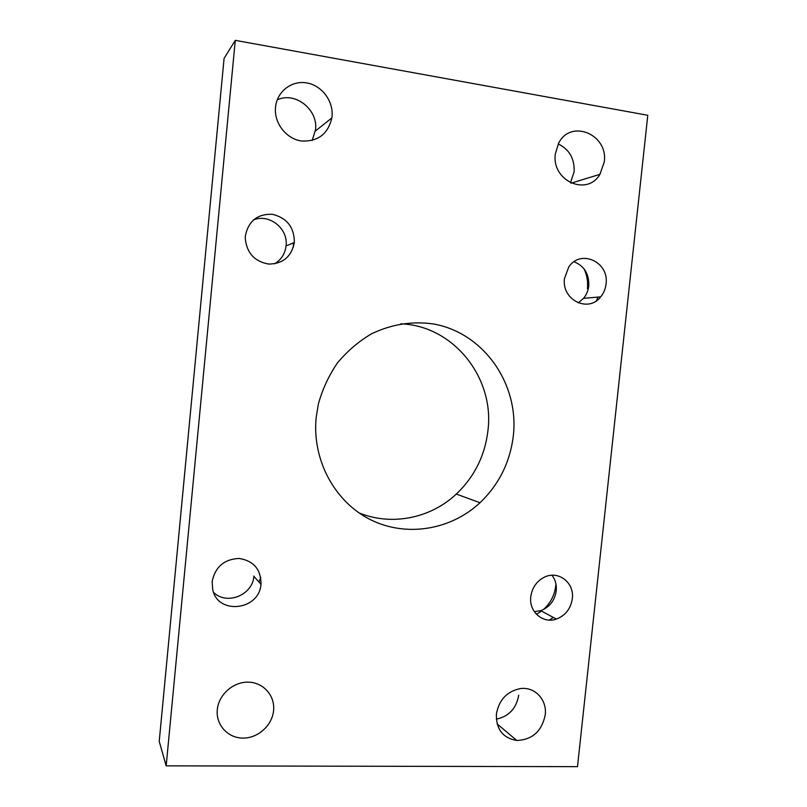 <?xml version="1.0" encoding="UTF-8"?>
<svg xmlns="http://www.w3.org/2000/svg" width="807" height="807" viewBox="0 0 807 807"><rect width="100%" height="100%" fill="white"/><g stroke="black" fill="none" stroke-linecap="round" stroke-linejoin="round"><path stroke-width="1.21" d="M400.807 323.839C453.443 325.604 494.63 377.767 487.973 430.343C485.027 455.511 474.476 476.755 456.308 494.076C430.585 518.296 391.587 526.285 358.944 512.848M316.162 417.532C311.946 459.99 334.804 501.994 370.574 519.728C406.355 537.523 450.831 530.007 480.014 502.731C499.13 484.371 510.256 461.886 513.383 435.286C519.052 384.071 484.029 333.301 434.186 324.091C412.548 320.863 391.566 324.152 371.25 333.957C358.49 341.573 347.242 351.196 337.508 362.837C328.893 375.416 322.518 389.115 318.382 403.934L316.162 417.532M260.742 577.308L259.027 582.089M555.912 583.875L555.761 585.741C554.591 595.233 550.495 603.172 543.454 609.547M541.547 611.101L536.453 614.298M553.32 617.446L549.295 620.089M598.037 297.097L596.353 300.819M217.295 709.706C215.721 724.787 227.846 738.092 242.907 738.092C257.958 738.324 272.231 725.432 273.583 710.594C275.157 695.745 263.445 682.409 248.364 682.157C233.314 681.683 218.636 694.605 217.295 709.706M518.719 695.2C516.359 708.435 508.884 716.434 496.305 719.168M496.376 714.114C496.103 729.336 502.912 738.123 516.803 740.483C532.378 739.767 541.85 731.233 545.229 714.881C547.207 699.79 534.819 686.505 520.434 688.583C506.998 691.317 498.978 699.82 496.376 714.114M277.225 99.846C295.17 91.241 318.331 109.641 315.517 129.816L312.168 140.468M275.53 107.23L275.419 108.663C274.592 123.905 286.566 138.774 301.203 140.963C317.726 141.881 327.945 134.204 331.869 117.933L332.02 116.652C333.644 101.279 321.932 85.481 306.801 82.939C291.7 80.175 276.922 91.554 275.53 107.23M558.242 143.939C569.389 149.426 574.675 158.747 574.11 171.891L570.488 182.816M555.327 153.885C551.363 180.849 587.052 196.747 599.954 174.312L604.241 162.046C608.539 134.436 570.67 118.488 558.545 143.353L555.327 153.885M574.039 261.761C584.308 265.937 589.211 273.987 588.757 285.9C588.212 290.651 586.487 294.797 583.562 298.338L578.216 302.877M564.486 278.486C561.329 299.811 588.353 313.247 600.69 296.865C603.697 293.213 605.482 288.936 606.047 284.034C609.446 262.114 580.647 248.657 568.764 267.006L564.486 278.486M551.978 575.26C555.357 579.739 556.78 584.944 556.225 590.885C554.712 600.66 549.547 607.247 540.72 610.657L534.315 611.635M530.784 596.706C528.746 611.696 543 624.013 556.366 619.09C565.435 615.549 570.761 608.74 572.324 598.673C574.624 582.634 558.101 569.954 544.13 577.308C536.504 581.363 532.055 587.819 530.784 596.706M253.418 219.938C269.235 213.28 288.402 228.674 286.061 245.812L286.051 245.913C285.053 253.822 281.209 259.804 274.531 263.859M245.368 235.866L245.257 238.307C246.71 252.964 254.548 261.549 268.751 264.091C283.015 263.808 291.539 256.606 294.343 242.504L294.353 242.403C294.293 227.322 286.979 217.951 272.423 214.299C257.453 213.815 248.435 220.997 245.368 235.866M253.912 576.006L253.872 576.329C252.631 595.132 226.686 605.623 213.562 592.348M212.14 581.625L212.735 589.705C217.961 615.337 259.43 610.304 260.974 584.268L261.004 583.935C260.923 569.288 253.61 560.794 239.084 558.444C224.144 559.211 215.166 566.938 212.14 581.625M647.779 115.28L577.499 766.65L166.171 765.853L235.281 40.35L647.779 115.28M235.281 40.35L224.084 58.386L159.221 741.381L166.171 765.853M293.284 242.937L293.445 247.063M584.076 268.882C587.002 275.167 588.121 281.794 587.425 288.775M480.014 502.731L456.308 494.076M516.803 740.483L497.132 723.919M331.869 117.933L315.376 131.027M599.954 174.312L571.205 183.159M600.69 296.865L583.562 298.338M556.366 619.09L540.72 610.657M294.343 242.504L286.051 245.913M260.974 584.268L253.872 576.329"/></g></svg>
